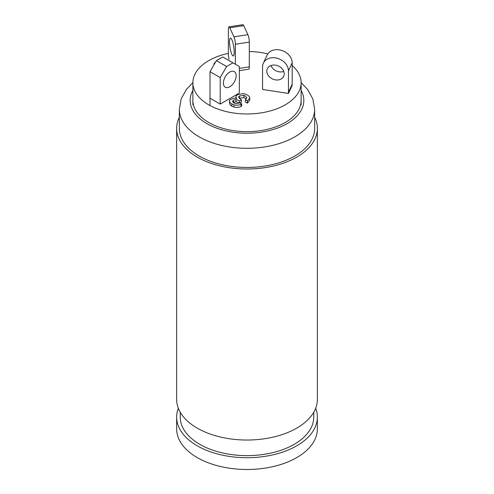 <?xml version="1.0" encoding="UTF-8"?>
<svg xmlns="http://www.w3.org/2000/svg" width="494" height="494" viewBox="0 0 494 494"><rect width="100%" height="100%" fill="white"/><g stroke="black" fill="none" stroke-linecap="round" stroke-linejoin="round"><path stroke-width="0.74" d="M314.653 109.236A67.653 39.057 -0 0 1 294.838 136.85A67.653 39.057 -0 0 1 221.108 145.316A67.653 39.057 -0 0 1 179.347 109.236L179.347 128.384A67.653 39.057 -0 0 0 221.108 164.471A67.653 39.057 -0 0 0 294.838 155.999A67.653 39.057 -0 0 0 314.653 128.384L314.653 109.236L312.838 98.942L307.626 89.457L301.124 82.64M192.876 100.393A54.124 31.246 -0 0 0 226.289 129.261A54.124 31.246 -0 0 0 285.266 122.493A54.124 31.246 -0 0 0 301.124 100.393M178.328 408.254A70.358 40.619 -0 0 0 176.642 417.09L176.642 428.872A70.358 40.619 -0 0 0 220.077 466.404A70.358 40.619 -0 0 0 296.752 457.598A70.358 40.619 -0 0 0 317.358 428.872L317.358 417.09A70.358 40.619 -0 0 0 315.672 408.254M176.642 417.09A70.358 40.619 -0 0 0 220.077 454.622A70.358 40.619 -0 0 0 296.752 445.816A70.358 40.619 -0 0 0 317.358 417.09M180.248 412.255L180.248 417.09A66.752 38.538 -0 0 0 221.454 452.695A66.752 38.538 -0 0 0 294.202 444.341A66.752 38.538 -0 0 0 313.752 417.09L313.752 412.255M179.347 117.226A70.358 40.619 -0 0 0 176.642 128.384L176.642 399.418A70.358 40.619 -0 0 0 220.077 436.943A70.358 40.619 -0 0 0 296.752 428.137A70.358 40.619 -0 0 0 317.358 399.418L317.358 128.384A70.358 40.619 -0 0 0 314.653 117.226M176.642 128.384A70.358 40.619 -0 0 0 220.077 165.91A70.358 40.619 -0 0 0 296.752 157.104A70.358 40.619 -0 0 0 317.358 128.384M266.791 71.173A9.022 7.114 -155.1 0 0 273.985 79.534A9.022 7.114 -155.1 0 0 283.686 76.317A9.022 7.114 -155.1 0 0 284.217 73.865A9.022 7.114 -155.1 0 0 277.023 65.504A9.022 7.114 -155.1 0 0 267.322 68.722A9.022 7.114 -155.1 0 0 266.791 71.173M270.978 65.523A9.022 7.114 -155.1 0 0 283.766 71.463M288.064 93.391A2.921 2.303 -155.1 0 0 288.28 93.039A2.921 2.303 -155.1 0 0 288.447 92.248L288.447 70.84A13.4 10.572 -155.1 0 0 277.764 58.409A13.4 10.572 -155.1 0 0 263.345 63.195A13.4 10.572 -155.1 0 0 262.561 66.832L262.561 88.241A2.921 2.303 -155.1 0 0 262.944 89.507M288.28 93.039L292.016 84.993A2.921 2.303 -155.1 0 0 292.182 84.196L292.182 62.787A13.4 10.572 -155.1 0 0 281.5 50.363A13.4 10.572 -155.1 0 0 267.081 55.143L263.345 63.195M229.525 42.015A9.022 1.908 -98.8 0 0 230.803 51.339A9.022 1.908 -98.8 0 0 233.236 55.958A9.022 1.908 -98.8 0 0 234.193 52.074A9.022 1.908 -98.8 0 0 232.915 42.75A9.022 1.908 -98.8 0 0 230.482 38.131A9.022 1.908 -98.8 0 0 229.525 42.015M235.36 64.214L235.36 44.281A5.409 1.142 -98.8 0 0 233.958 36.84L229.759 27.788A5.409 1.142 -98.8 0 0 228.932 26.855A5.409 1.142 -98.8 0 0 228.358 29.189L228.358 53.939A5.409 1.142 -98.8 0 0 229.055 59.274M239.343 70.654L248.729 69.203A5.409 1.142 -98.8 0 0 249.303 66.875L249.303 42.12A5.409 1.142 -98.8 0 0 247.902 34.685L243.696 25.632A5.409 1.142 -98.8 0 0 242.869 24.7L228.932 26.855M229.778 86.771A9.022 5.206 120 0 0 235.669 78.824A9.022 5.206 120 0 0 234.292 71.593A9.022 5.206 120 0 0 229.778 72.044A9.022 5.206 120 0 0 223.887 79.991A9.022 5.206 120 0 0 225.27 87.216A9.022 5.206 120 0 0 229.778 86.771M220.213 104.086L239.343 93.033L239.343 66.517L222.763 56.94L216.384 60.626L210.006 71.673L220.213 77.564L220.213 104.086L210.006 98.189M210.006 71.673L210.006 105.531M216.384 60.626L226.592 66.517L220.213 77.564M232.97 62.837L226.592 66.517M292.182 65.523A54.124 31.246 180 0 1 301.124 82.726A54.124 31.246 180 0 1 285.266 104.821A54.124 31.246 180 0 1 226.289 111.595A54.124 31.246 180 0 1 192.876 82.726A54.124 31.246 180 0 1 208.734 60.632A54.124 31.246 180 0 1 228.358 53.389M291.849 85.351L292.182 85.4L288.447 93.452L262.561 89.445L262.728 89.081M249.303 51.506A54.124 31.246 180 0 1 267.81 53.883M239.38 96.046L243.98 95.336L245.376 96.095L246.839 97.849L245.345 99.763L247.371 100.93L249.779 97.973C249.556 96.626 248.501 95.521 246.605 94.657A6.187 3.575 -0 0 0 242.653 93.662L237.534 94.768L236.286 95.756L235.866 96.818L236.712 98.436L233.755 98.133L229.574 100.066C229.278 101.585 230.031 102.876 231.828 103.944L234.008 104.852A6.187 3.575 -0 0 0 241.053 104.16L241.628 103.833L239.596 102.659C237.694 103.746 235.737 103.826 233.736 102.888L232.538 101.461L233.52 100.06L236.064 99.516L239.534 100.881L241.405 99.807L239.195 98.238L238.744 96.824A2.489 1.433 180 0 1 239.38 96.046L239.38 98.257L243.98 97.546L246.302 98.979M239.942 102.857L241.405 102.011L241.405 99.807M233.174 102.499L236.064 101.721L239.534 103.092M241.053 104.16L241.053 106.371L241.628 106.037L241.628 103.833M241.053 106.371A6.187 3.575 180 0 1 234.008 107.062L234.008 104.852M229.574 100.066L229.574 102.277C229.278 103.796 230.031 105.086 231.828 106.154L234.008 107.062M245.345 99.763L245.345 101.974L247.371 103.141L249.779 100.183L249.779 97.973M215.619 61.954L214.093 63.553L213.927 64.881M238.688 97.213L238.744 97.571M243.98 95.336L243.98 97.546M247.371 100.93L247.371 103.141M239.534 100.881L239.534 102.69M192.876 90.39A56.829 32.808 -0 0 0 217.409 128.409A56.829 32.808 -0 0 0 287.181 123.593A56.829 32.808 -0 0 0 301.124 90.39M292.182 62.787L288.447 70.84M292.182 84.196L288.447 92.248M243.696 25.632L229.759 27.788M247.902 34.685L233.958 36.84M249.303 42.12L235.36 44.281M249.303 66.875L239.343 68.413M231.828 103.944L231.828 106.154M233.52 100.06L233.52 102.27M236.064 99.516L236.064 101.721M179.347 109.236L181.162 98.942L186.374 89.457L192.876 82.64M192.876 82.726L192.876 104.821M301.124 82.726L301.124 104.821M213.902 64.498L213.902 64.93M249.779 97.985L249.779 100.196M235.866 96.818L235.866 98.238"/></g></svg>
